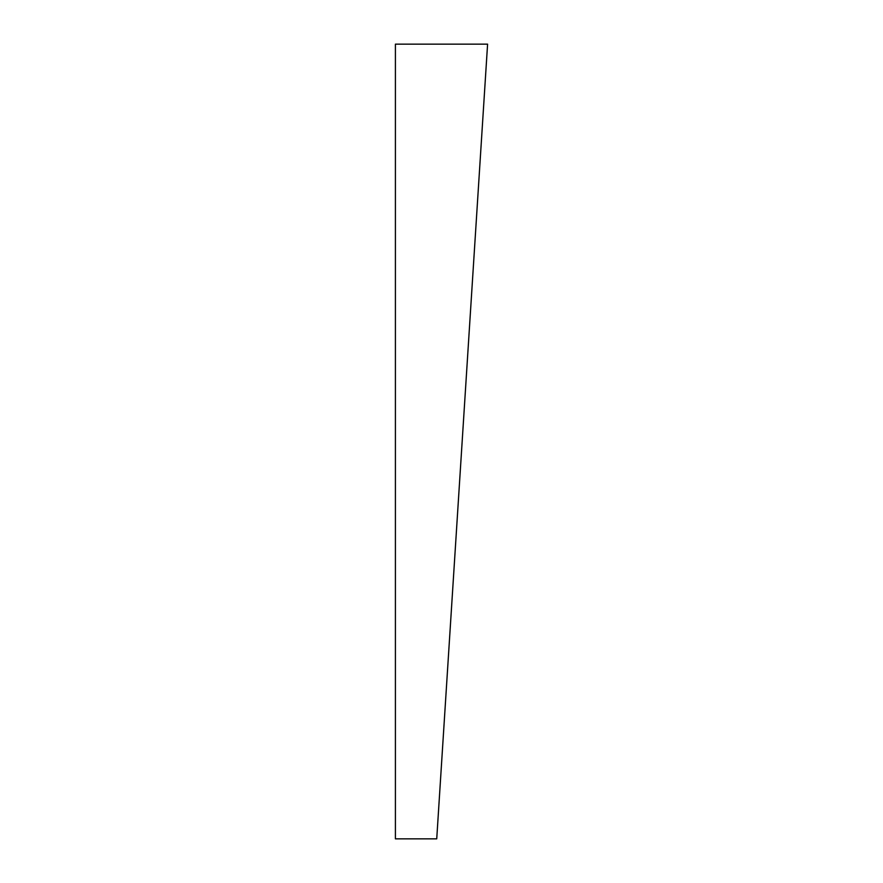 <?xml version="1.0" encoding="UTF-8"?>
<svg xmlns="http://www.w3.org/2000/svg" width="883" height="883" viewBox="0 0 883 883"><rect width="100%" height="100%" fill="white"/><g stroke="black" fill="none" stroke-linecap="round" stroke-linejoin="round"><path stroke-width="1.32" d="M395.407 44.15L395.407 838.85L436.732 838.85L487.593 44.15L395.407 44.15"/></g></svg>
